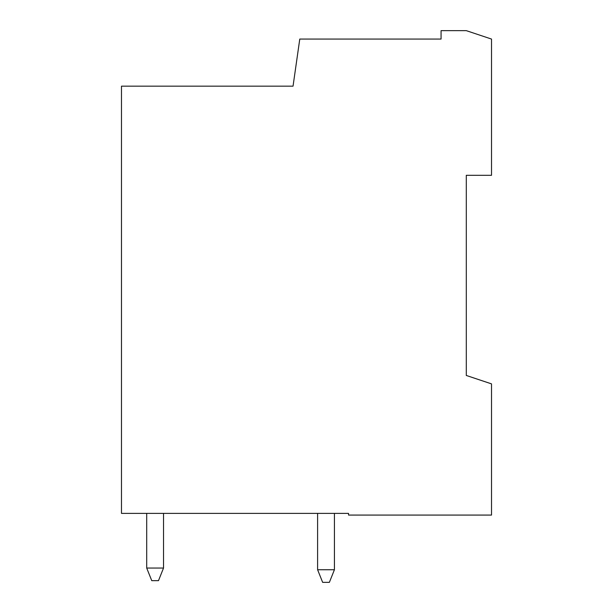 <?xml version="1.0" encoding="UTF-8"?>
<svg xmlns="http://www.w3.org/2000/svg" width="613" height="613" viewBox="0 0 613 613"><rect width="100%" height="100%" fill="white"/><g stroke="black" fill="none" stroke-linecap="round" stroke-linejoin="round"><path stroke-width="0.92" d="M146.706 513.388L146.706 568.052L151.756 580.664L158.483 580.664L163.525 568.052L163.525 513.388M146.706 568.052L163.525 568.052M317.603 513.388L317.603 569.738L322.645 582.35L329.373 582.35L334.422 569.738L334.422 513.388M317.603 569.738L334.422 569.738M466.294 175.303L466.294 375.462L491.519 383.876L491.519 515.073L348.552 515.073L348.552 513.388L121.481 513.388L121.481 86.157L293.045 86.157L299.772 39.063L441.061 39.063L441.061 30.65L466.294 30.65L491.519 39.063L491.519 175.303L466.294 175.303"/></g></svg>
